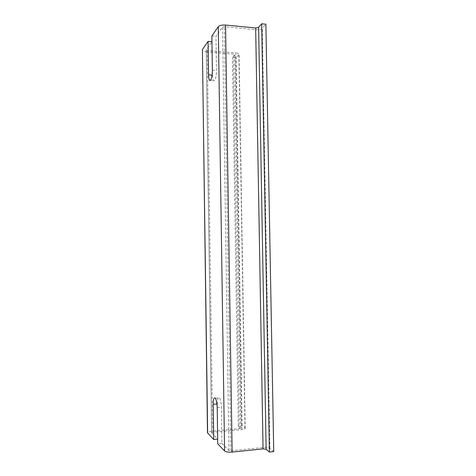 <?xml version="1.0" encoding="UTF-8"?>
<svg xmlns="http://www.w3.org/2000/svg" width="476" height="476" viewBox="0 0 476 476"><rect width="100%" height="100%" fill="white"/><g stroke="black" fill="none" stroke-linecap="round" stroke-linejoin="round"><path stroke-width="0.36" stroke-dasharray="2.38 1.78" d="M216.955 403.94L217.306 403.91C217.389 398.793 218.115 396.776 219.484 397.859C220.614 399.626 221.257 402.755 221.417 407.266L221.947 443.34L217.728 443.763M217.306 403.91L217.812 439.11L211.63 432.779L206.298 49.897L212.1 41.757L212.582 75.137C212.635 77.677 212.933 79.415 213.48 80.349C214.718 82.592 216.628 76.434 216.479 70.49L215.979 36.319L222.542 27.108L224.357 26.698L255.648 29.738C258.748 29.917 260.961 29.435 262.294 28.286L265.882 24.222M273.736 451.593L269.904 448.434C268.488 447.559 266.191 447.232 263.008 447.464L230.842 450.802L228.962 450.522L221.947 443.34M211.63 432.779L212.617 432.309L241.82 429.56C243.855 429.34 244.985 428.941 245.205 428.376L242.07 425.532L238.303 425.883L240.868 428.15L239.357 428.68L211.6 431.28C209.142 431.548 207.774 432.029 207.488 432.732M241.82 429.56L235.751 52.884L207.268 50.456L206.298 49.897M211.868 35.944L215.979 36.319M211.6 431.28L206.31 51.789C203.912 51.533 202.568 50.974 202.27 50.105M206.31 51.789L233.389 54.074L234.876 54.686L232.461 57.626L236.144 57.929L239.083 54.252C238.851 53.55 237.738 53.092 235.751 52.884M238.303 425.883L232.461 57.626M242.07 425.532L236.144 57.929M217.205 407.611L221.417 407.266M228.962 450.522L222.542 27.108M212.617 432.309L207.268 50.456M212.361 70.18L216.479 70.49M269.904 448.434L262.294 28.286M263.008 447.464L255.648 29.738M230.842 450.802L224.357 26.698M239.357 428.68L233.389 54.074M240.773 427.96L234.793 54.93M244.985 427.936L238.892 54.817M212.058 75.101L212.582 75.137M215.319 398.186L219.484 397.859M211.588 432.672L206.257 50.034M240.868 428.15L234.876 54.686M245.205 428.376L239.083 54.252M210.559 80.141L213.48 80.349"/><path stroke-width="0.71" d="M266.144 449.302L258.617 27.34L261.675 23.8L269.41 452.051L266.144 449.302L263.067 448.868L232.121 452.093C228.444 452.361 225.933 451.986 224.583 450.974L217.728 443.763L217.205 407.611C217.05 403.095 216.419 399.953 215.319 398.186C213.98 397.097 213.266 399.114 213.189 404.243L213.688 439.509L217.657 439.122M207.643 433.16L202.407 49.569L207.488 432.732L213.688 439.509M224.583 450.974L218.282 26.698L211.868 35.944L212.361 70.18C212.504 76.13 210.636 82.3 209.434 80.057C208.899 79.123 208.607 77.386 208.553 74.839L208.083 41.394L211.951 41.745M218.282 26.698C219.561 25.395 221.983 24.841 225.547 25.044L255.654 27.989L258.617 27.34M269.41 452.051L273.736 451.593L265.882 24.222L261.675 23.8M202.407 49.569L208.083 41.394M213.189 404.243L216.955 403.94M232.121 452.093L225.547 25.044M263.067 448.868L255.654 27.989M208.553 74.839L212.058 75.101M209.434 80.057L210.559 80.141"/></g></svg>
